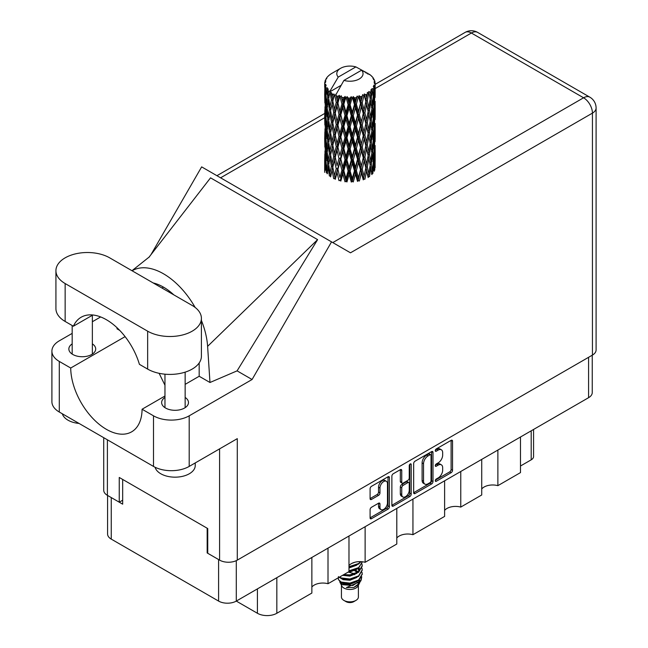 <?xml version="1.0" encoding="UTF-8"?>
<svg xmlns="http://www.w3.org/2000/svg" width="648" height="648" viewBox="0 0 648 648"><rect width="100%" height="100%" fill="white"/><g stroke="black" fill="none" stroke-linecap="round" stroke-linejoin="round"><path stroke-width="0.97" d="M386.362 481.27L384.936 480.452A5.297 3.062 120 0 0 382.288 480.711A5.297 3.062 120 0 0 378.537 487.199L379.963 488.025A5.297 3.062 120 0 1 383.713 481.537A5.297 3.062 120 0 1 386.362 481.27A5.297 3.062 120 0 1 387.464 483.7L387.464 502.872A5.297 3.062 120 0 1 385.147 508.202A5.297 3.062 120 0 1 381.065 509.628A5.297 3.062 120 0 1 379.963 507.198L379.963 504.006A1.985 1.142 120 0 0 379.558 503.099A1.985 1.142 120 0 0 378.562 503.196L371.49 507.279A1.985 1.142 120 0 0 370.089 509.709L370.089 517.874A1.985 1.142 120 0 0 370.494 518.781A1.985 1.142 120 0 0 371.49 518.684L388.022 509.142A1.985 1.142 120 0 0 389.424 506.712L389.424 477.592A1.985 1.142 120 0 0 389.011 476.685A1.985 1.142 120 0 0 388.022 476.782L371.49 486.324A1.985 1.142 120 0 0 370.089 488.754L370.089 498.62A1.985 1.142 120 0 0 370.494 499.527A1.985 1.142 120 0 0 371.49 499.43L378.562 495.347A1.985 1.142 120 0 0 379.963 492.917L379.963 488.025M410.225 463.96L411.213 464.527A1.385 0.802 120 0 0 410.921 463.895A1.385 0.802 120 0 0 410.225 463.96A1.385 0.802 120 0 0 409.244 465.661L409.244 477.957A1.985 1.142 120 0 1 407.843 480.379L403.153 483.092A1.985 1.142 120 0 1 402.165 483.189A1.985 1.142 120 0 1 401.752 482.282L401.752 470.472A1.985 1.142 120 0 0 401.339 469.565A1.985 1.142 120 0 0 400.351 469.662L400.326 481.456A1.985 1.142 120 0 0 400.731 482.363L402.165 483.189M413.659 463.595L413.659 492.715A1.985 1.142 120 0 0 414.072 493.622A1.985 1.142 120 0 0 415.06 493.525L431.592 483.983A1.985 1.142 120 0 0 432.994 481.553L432.994 452.434A1.985 1.142 120 0 0 432.589 451.526A1.985 1.142 120 0 0 431.592 451.624L415.06 461.174A1.985 1.142 120 0 0 413.659 463.595M592.24 355.193L592.24 392.583A12.514 7.225 180 0 1 588.578 397.694L236.293 601.085L257.418 613.275L257.418 588.886M438.178 477.916L436.25 479.026A1.385 0.802 120 0 0 435.351 480.249A1.385 0.802 120 0 0 435.561 481.359A1.385 0.802 120 0 0 436.25 481.294L451.138 472.7A1.985 1.142 120 0 0 452.539 470.27L452.539 441.15A1.985 1.142 120 0 0 452.134 440.243A1.985 1.142 120 0 0 451.138 440.34L436.25 448.934A1.385 0.802 120 0 0 435.351 450.158A1.385 0.802 120 0 0 435.561 451.267A1.385 0.802 120 0 0 436.25 451.202L438.178 450.085A6.342 3.661 120 0 1 441.353 449.777A6.342 3.661 120 0 1 442.665 452.677L442.665 455.107A6.342 3.661 120 0 1 438.178 462.866L436.25 463.984A1.385 0.802 120 0 0 435.351 465.207A1.385 0.802 120 0 0 435.561 466.317A1.385 0.802 120 0 0 436.25 466.244L438.178 465.134A6.342 3.661 120 0 1 441.353 464.819A6.342 3.661 120 0 1 442.665 467.726L442.665 470.148A6.342 3.661 120 0 1 438.178 477.916M409.811 496.562L393.271 506.104A1.985 1.142 120 0 1 392.283 506.201A1.985 1.142 120 0 1 391.87 505.294L408.378 495.736L409.811 496.562A1.985 1.142 120 0 0 411.213 494.132L411.213 464.527M393.271 506.104L391.87 505.294L391.87 476.175A1.985 1.142 120 0 1 393.271 473.753L400.351 469.662L401.752 470.472M365.124 526.702L365.124 562.302L396.795 544.02L396.795 508.413M328.01 548.127L328.01 583.726L348.98 571.625L348.98 536.026M497.875 450.06L497.875 485.66L520.49 472.603L520.49 437.003M460.76 471.485L460.76 507.084L481.723 494.983L481.723 459.383M412.946 499.09L412.946 534.697L444.617 516.407L444.617 480.808M236.293 560.642L236.293 601.085A12.514 7.225 180 0 1 218.595 601.085L111.254 539.112A12.514 7.225 180 0 1 107.584 534.001L107.584 495.453M207.741 552.623L207.174 552.955L218.595 559.548A12.514 7.225 0 0 0 218.611 559.556M207.174 552.955L207.174 528.225M111.229 497.559A12.514 7.225 0 0 0 111.254 497.575L122.674 504.168L122.674 479.439M533.563 429.454L533.563 456.532A8.076 4.666 180 0 1 531.198 459.829L520.49 466.009M276.834 577.676L276.834 613.275L311.866 593.05L311.866 557.45M348.98 565.599A12.11 6.99 180 0 1 365.124 562.302M311.866 587.023A12.11 6.99 180 0 1 328.01 583.726M276.834 613.275A13.729 7.922 180 0 1 257.418 613.275M481.723 488.957A12.11 6.99 180 0 1 497.875 485.66M444.617 510.381A12.11 6.99 180 0 1 460.76 507.084M396.795 537.994A12.11 6.99 180 0 1 412.946 534.697M441.353 464.819L439.919 464A6.342 3.661 120 0 0 436.752 464.308L438.178 465.134M435.383 465.102L436.752 464.308M441.353 449.777L439.919 448.951A6.342 3.661 120 0 0 436.752 449.267L438.178 450.085M435.383 450.06L436.752 449.267M435.383 480.152L449.712 471.874A1.985 1.142 120 0 0 451.113 469.444L451.113 440.356L452.539 441.15M413.659 492.691L430.167 483.157A1.985 1.142 120 0 0 431.568 480.735L431.568 451.64M430.053 482.606A1.385 0.802 120 0 0 431.033 480.905L431.033 455.35A1.385 0.802 120 0 0 430.75 454.71A1.385 0.802 120 0 0 430.053 454.783L428.02 455.957A6.342 3.661 120 0 0 423.541 463.717L423.541 481.189A6.342 3.661 120 0 0 424.853 484.096A6.342 3.661 120 0 0 428.02 483.781L430.053 482.606M430.75 454.71L429.316 453.884A1.385 0.802 120 0 0 428.628 453.956L430.053 454.783M424.853 484.096L423.428 483.27A6.342 3.661 120 0 1 422.107 480.37L422.107 462.891A6.342 3.661 120 0 1 426.595 455.131L428.628 453.956M409.779 464.341L409.779 493.314L411.213 494.132M401.752 494.537A5.297 3.062 120 0 0 402.845 496.967A5.297 3.062 120 0 0 406.936 495.542A5.297 3.062 120 0 0 409.244 490.212L409.244 483.457A1.985 1.142 120 0 0 408.839 482.549A1.985 1.142 120 0 0 407.843 482.647L403.153 485.36A1.985 1.142 120 0 0 401.752 487.782L401.752 494.537L400.326 493.711A5.297 3.062 120 0 0 401.42 496.141L402.845 496.967M408.839 482.549L407.406 481.723A1.985 1.142 120 0 0 406.418 481.82L407.843 482.647M400.326 493.711L400.326 486.964A1.985 1.142 120 0 1 401.728 484.534L406.418 481.82M408.378 495.736A1.985 1.142 120 0 0 409.779 493.314M381.065 509.628L379.631 508.802A5.297 3.062 120 0 1 378.537 506.372L378.537 503.213L379.963 504.006M370.089 498.596L377.136 494.521A1.985 1.142 120 0 0 378.537 492.099L378.537 487.199M370.089 517.849L386.597 508.315A1.985 1.142 120 0 0 387.998 505.885L387.998 476.798M109.682 257.839A31.493 18.184 0 0 0 65.148 257.839A31.493 18.184 0 0 0 55.922 270.694A31.493 18.184 0 0 0 65.148 283.549L147.647 331.185A31.493 18.184 0 0 0 181.967 335.121A31.493 18.184 0 0 0 201.407 318.322A31.493 18.184 0 0 0 192.189 305.467L109.682 257.839M195.242 462.923L195.242 465.515A20.185 11.656 180 0 1 189.329 473.753A20.185 11.656 180 0 1 168.763 476.588A20.185 11.656 180 0 1 155.099 467.265M79.08 423.452A20.185 11.656 180 0 1 62.346 413.789M164.965 397.443A13.422 7.752 0 0 0 161.636 402.554A13.422 7.752 0 0 0 169.922 409.714A13.422 7.752 0 0 0 184.55 408.029A13.422 7.752 0 0 0 188.479 402.554A13.422 7.752 0 0 0 185.15 397.443M72.179 343.877A13.422 7.752 0 0 0 68.85 348.98A13.422 7.752 0 0 0 77.136 356.141A13.422 7.752 0 0 0 91.765 354.464A13.422 7.752 0 0 0 95.702 348.98A13.422 7.752 0 0 0 92.364 343.877M55.922 270.694L55.922 308.602A31.493 18.184 0 0 0 65.148 321.457L73.386 326.219A50.463 29.136 -120 0 1 81.162 317.228A50.463 29.136 -120 0 1 139.409 364.33L147.647 369.093A31.493 18.184 0 0 0 181.967 373.029A31.493 18.184 0 0 0 201.407 356.238L201.407 318.322M592.434 355.088L592.434 113.125A12.514 7.225 180 0 0 596.095 108.014L596.095 349.977A12.514 7.225 180 0 1 592.434 355.088L237.29 560.123L237.29 438.647L189.192 466.422A25.232 14.572 180 0 1 153.503 466.422L59.292 412.031A25.232 14.572 180 0 1 51.905 401.728L51.905 351.127A25.232 14.572 0 0 0 59.292 361.43L59.292 412.031M51.905 351.127A25.232 14.572 0 0 1 59.292 340.824L72.179 333.388M92.364 321.732L100.651 316.945M125.096 336.628L70.713 368.024L59.292 361.43M119.694 330.375L117.013 328.82L117.086 327.791M153.503 466.422L153.503 415.822L142.082 409.228L164.965 396.017M153.503 415.822A25.232 14.572 0 0 0 189.192 415.822L252.08 379.509L237.087 370.859L209.976 382.498L199.179 376.261L185.15 384.361M148.878 257.361L210.543 177.844L317.601 239.647L207.611 346.348L209.976 382.498M237.087 370.859L317.601 239.647M252.08 379.509L331.541 241.874L201.65 166.876L150.935 254.713M122.674 500.207L119.248 502.184L107.398 495.347A12.514 7.225 180 0 1 103.729 490.236L103.729 437.684M237.29 560.123A12.514 7.225 180 0 1 219.591 560.123L207.741 553.279L207.741 528.557L119.248 477.463L119.248 502.184M331.541 241.874L350.341 252.728M70.713 368.024A50.463 29.136 -120 0 0 92.939 418.519A50.463 29.136 -120 0 0 131.633 431.835A50.463 29.136 -120 0 0 142.082 409.228M159.125 373.313L164.965 385.228M199.179 362.953L199.179 375.767A50.463 29.136 60 0 1 199.179 376.261M207.611 346.348A62.581 36.126 -120 0 0 201.407 320.428M195.137 307.436A62.581 36.126 -120 0 0 132.079 270.767M153.163 282.941A50.463 29.136 60 0 1 173.826 294.872M92.842 314.993L73.386 326.219M341.439 585.33L341.439 596.962A8.481 4.892 0 0 0 343.918 600.421L346.056 601.66A5.451 3.143 0 0 0 353.768 601.66L355.906 600.421A8.481 4.892 0 0 0 358.393 596.962L358.393 585.33M346.056 601.66L343.918 600.421A8.481 4.892 0 0 0 355.906 600.421M339.698 581.515L341.804 586.035A8.481 4.892 0 0 0 343.918 588.06A8.481 4.892 0 0 0 358.02 586.035L359.883 582.366M358.101 583.338A8.481 4.892 0 0 0 356.716 581.677M340.006 582.641L342.403 584.707L352.901 585.476L361.13 580.171L360.458 581.442L346.405 587.574L353.735 587.501L359.519 583.208M361.195 577.854L360.879 580.486M361.13 580.171L361.762 576.76M341.204 582.066A12.312 7.112 0 0 0 345.206 583.605L341.447 582.601L338.394 579.596L341.204 582.066L349.912 583.119L358.619 580.009L362.232 573.95L361.94 572.144M338.45 576.566L338.394 579.596M345.206 583.605L349.912 583.637L358.619 580.519L362.224 574.209M339.188 577.279L341.204 578.462L349.912 579.515L358.619 576.404L362.224 570.086M339.576 577.052L341.204 577.943L349.912 578.996L358.619 575.886L362.232 569.827L361.94 568.029M343.148 574.995L349.912 575.392L358.619 572.281L362.224 565.963M343.788 574.622L349.912 574.881L358.619 571.763L362.232 565.712L361.94 563.906M348.98 571.35L358.619 568.158L362.224 561.848M348.98 570.831L358.619 567.648L362.232 562.1M348.98 567.227L358.619 564.044L361.017 561.646M348.98 566.716L358.619 563.525L360.644 561.63M358.344 571.82L356.813 570.904M332.076 97.07L331.428 93.45A25.232 14.572 0 0 0 332.076 93.838A25.232 14.572 0 0 0 332.74 94.211L332.076 97.07L332.789 100.1L332.076 103.955L333.68 112.412L332.076 119.151L330.601 110.63L334.238 94.956L334.133 94.146L332.74 94.211M330.601 110.63L332.076 103.955M332.076 141.232L330.601 132.719L332.789 122.18L332.076 126.044L333.68 134.501L332.076 141.232L332.789 144.277L332.076 148.141L333.68 156.573L332.076 163.328L330.601 154.799L334.449 138.299L336.231 146.626L334.449 153.495L332.789 145.079M330.601 132.719L332.076 126.044M330.601 154.799L332.076 148.141M332.076 170.222L330.601 176.888L332.789 166.366L332.076 170.222L333.68 178.662L335.065 178.565L332.789 167.176L334.449 160.38L336.231 168.715L334.449 175.576M324.769 82.32A25.232 14.572 0 0 1 324.818 82.013L325.912 80.838L325.102 80.887A25.232 14.572 0 0 1 325.507 79.842L326.811 78.505L326.082 78.748A25.232 14.572 0 0 1 326.26 78.457L327.029 77.404A25.232 14.572 0 0 1 327.864 76.448L328.901 75.476A25.232 14.572 0 0 1 329.192 75.225L330.383 74.309A25.232 14.572 0 0 1 331.614 73.508L340.637 68.291A13.122 7.574 0 0 0 338.232 77.096L330.148 90.85L328.682 91.409L328.196 94.187L328.091 88.776L326.859 89.465L327.71 97.135L326.754 103.591L325.976 94.827L327.313 87.747L325.96 88.112L325.685 90.833L325.442 87.083L326.163 85.455L325.037 85.965L325.426 93.725L324.988 100.084L324.956 85.666L325.855 84.345L324.737 84.532L324.697 87.229L324.68 83.462L325.725 81.956L324.769 82.32L324.753 83.357M324.68 83.462A25.232 14.572 0 0 0 324.68 83.535A25.232 14.572 0 0 0 324.737 84.532M325.442 87.083A25.232 14.572 0 0 0 325.96 88.112M327.734 90.485A25.232 14.572 0 0 0 328.682 91.409M366.169 73.167L366.104 72.357A25.232 14.572 0 0 0 364.67 71.717L355.89 66.906A13.122 7.574 0 0 0 340.637 68.291M375.103 163.717L375.135 148.4M373.556 170.562L374.738 170.132L375.038 161.287L375.143 167.63M374.844 160.655L375.038 161.287M367.999 73.678L367.943 73.346A25.232 14.572 0 0 0 367.57 73.127L367.043 73.143M375.103 141.637L375.135 126.328M375.143 145.533L375.038 154.394L375.143 145.533M374.925 158.412L374.536 167.241L373.969 160.866L374.536 152.053L374.925 158.412M372.398 170.675L371.328 164.187L372.398 155.488L373.305 161.943L372.398 170.675L371.498 173.858L372.827 173.615L373.653 164.851L374.301 171.242M373.191 163.126L373.653 164.851M374.074 168.763L374.536 167.241M373.969 160.866L372.705 161.214M374.196 150.846L374.536 152.053M374.755 155.293L375.038 154.394M374.738 148.044L373.556 148.473M374.844 138.567L375.038 139.207M371.798 76.529L371.766 76.253A25.232 14.572 0 0 0 371.498 75.986L370.405 75.038A25.232 14.572 0 0 0 370.381 75.014A25.232 14.572 0 0 0 369.271 74.188L368.89 74.18M367.943 73.346L367.87 74.147M340.97 85.398L330.002 91.733L330.148 90.85M329.816 92.348A25.232 14.572 0 0 0 330.14 92.583L331.387 100.1L329.978 106.734L328.714 98.115L330.002 91.733M331.428 93.45L331.533 92.648L330.14 92.583M334.238 94.956A25.232 14.572 0 0 0 334.66 95.143L336.231 102.449L334.449 109.318L332.789 100.91M370.381 75.014L361.6 70.195L343.942 80.392L335.713 95.029L334.66 95.143M375.103 119.556L375.135 104.255M375.143 123.46L375.038 132.305L375.143 123.46M374.925 136.323L374.536 145.16L373.969 138.777L374.536 129.964L374.925 136.323M374.301 149.153L373.653 157.958L372.827 151.519L373.653 142.771L374.301 149.153M334.87 177.576L335.243 179.366L337.073 172.457L338.993 180.646L340.297 180.347L340.808 181.1L342.873 173.907L344.995 181.804L346.121 181.327L346.947 181.983L349.118 174.482L351.305 182.056L352.196 181.44L353.273 181.95L355.42 174.134L357.526 181.399L358.117 180.671L359.389 181.019L361.373 172.903L363.269 179.877L363.528 179.083L364.905 179.229L366.598 170.845L368.169 177.568L368.088 176.758L369.481 176.71L370.786 168.107L371.928 174.628M371.766 76.253L372.689 77.266A25.232 14.572 0 0 1 373.426 78.246L372.884 78.27L374.074 79.323A25.232 14.572 0 0 1 374.22 79.615L373.426 79.356L374.674 80.733A25.232 14.572 0 0 1 374.965 81.786L374.074 81.713L375.127 82.928A25.232 14.572 0 0 1 375.143 83.228L374.139 82.839L375.103 84.378L375.038 88.136L374.933 85.439L373.75 85.212L374.593 86.565L374.925 92.154L374.536 100.983L373.969 94.608L374.479 86.864L373.321 86.314L373.953 87.966L373.653 91.7L373.329 88.97L371.928 88.557L373.305 95.685L372.398 104.417L371.328 97.921L372.276 90.283L371.037 89.562L370.786 94.956L370.251 92.162L368.712 91.53L369.166 93.774L368.712 91.53M343.942 80.392A13.122 7.574 0 0 0 359.195 79.007A13.122 7.574 0 0 0 361.6 70.195M336.28 95.799A25.232 14.572 0 0 0 337.875 96.341L337.073 99.306L335.858 94.146M339.649 96.844A25.232 14.572 0 0 0 340.135 96.965L341.925 104.036L339.892 111.173L337.932 103.032L339.649 96.844L339.406 95.313L337.875 96.341M341.99 97.37A25.232 14.572 0 0 0 343.772 97.67L342.873 100.756L341.196 95.758L340.135 96.965M345.708 97.905A25.232 14.572 0 0 0 346.226 97.945L348.13 104.749L345.967 112.193L343.829 104.352L345.708 97.905L345.165 96.422L343.772 97.67M348.195 98.075A25.232 14.572 0 0 0 350.05 98.107L349.118 101.331L348.195 98.075L347.093 96.601L346.226 97.945M352.026 98.05A25.232 14.572 0 0 0 352.553 98.026L354.448 104.547L352.285 112.307L350.114 104.782L352.026 98.05L351.224 96.674L350.05 98.107M354.513 97.864A25.232 14.572 0 0 0 356.319 97.629L355.42 100.983L354.513 97.864L353.168 96.568L352.553 98.026M358.214 97.297A25.232 14.572 0 0 0 358.709 97.192L360.482 103.445L358.466 111.513L356.384 104.296L358.214 97.297L357.194 96.05L356.319 97.629M360.539 96.755A25.232 14.572 0 0 0 362.192 96.269L361.373 99.752L360.539 96.755L359.033 95.669L358.709 97.192M363.876 95.669A25.232 14.572 0 0 0 364.314 95.499L365.845 101.509L364.095 109.852L362.24 102.927L363.876 95.669L362.71 94.584L362.192 96.269M365.893 94.811A25.232 14.572 0 0 0 367.286 94.106L366.598 97.694L365.893 94.811L364.33 93.952L364.314 95.499M368.663 93.288A25.232 14.572 0 0 0 369.012 93.053L370.211 98.869L368.842 107.438L367.335 100.756L368.663 93.288L367.424 92.38L367.286 94.106M370.251 92.162A25.232 14.572 0 0 0 371.288 91.279M373.329 88.97A25.232 14.572 0 0 0 373.953 87.966M374.933 85.439A25.232 14.572 0 0 0 375.103 84.378M370.17 165.386L370.786 168.107M371.328 164.187L369.951 164.341L370.786 161.214L369.481 154.621L370.786 146.027L371.928 152.539L370.786 161.214M371.847 153.244L372.398 155.488M373.046 159.999L373.653 157.958M372.827 151.519L371.498 151.77L372.398 148.595L371.328 142.098L372.398 133.399L373.305 139.855L372.398 148.595M373.191 141.037L373.653 142.771M374.074 146.675L374.536 145.16M373.969 138.777L372.705 139.126M374.196 128.758L374.536 129.964M374.755 133.204L375.038 132.305M374.738 125.963L373.556 126.401M374.844 116.478L375.038 117.118M374.261 80.263L374.22 79.615M373.37 78.7L373.426 78.246M375.103 97.459L375.143 83.228M375.143 101.372L375.038 110.217L375.143 101.372M374.925 114.234L374.536 123.071L373.969 116.689L374.536 107.884L374.925 114.234M374.301 127.081L373.653 135.869L372.827 129.446L373.653 120.682L374.301 127.081M370.211 165.135L368.842 173.696L367.335 167.014L368.842 158.509L370.211 165.135M367.335 167.014L365.934 166.965L368.088 176.758L368.842 173.696M365.845 167.775L364.095 176.11L362.24 169.185L364.095 160.923L366.598 170.845M369.481 154.621L368.088 154.669L369.166 160.032M368.169 155.48L366.598 163.952L364.905 157.14L366.598 148.765L368.842 158.509M370.17 143.297L370.786 146.027M371.328 142.098L369.951 142.244L370.786 139.118L369.481 132.54L370.786 123.93L371.928 130.467L370.786 139.118M371.847 131.171L372.398 133.399M373.046 137.903L373.653 135.869M372.827 129.446L371.498 129.697L372.398 126.514L371.328 120.002L372.398 111.326L373.305 117.758L372.398 126.514M373.191 118.94L373.653 120.682M374.074 124.594L374.536 123.071M373.969 116.689L372.705 117.029M374.196 106.677L374.536 107.884M374.755 111.116L375.038 110.217M374.738 103.874L373.556 104.312M374.844 94.389L375.038 95.029M374.925 82.693L374.965 81.786M374.301 104.992L373.653 113.781L372.827 107.357L373.653 98.593L374.301 104.992M370.211 143.038L368.842 151.616L367.335 144.925L368.842 136.42L370.211 143.038M362.24 169.185L360.912 168.934L363.528 179.083L364.095 176.11M360.482 169.703L358.466 177.771L356.384 170.562L358.466 162.583L360.482 169.703L360.912 168.934L361.373 172.903M364.905 157.14L363.528 156.986L365.934 166.965L366.598 163.952M363.269 157.78L361.373 166.01L359.389 158.922L361.373 150.822L363.269 157.78L363.528 156.986L364.095 160.923M367.335 144.925L365.934 144.877L368.088 154.669L368.842 151.616M365.845 145.679L364.095 154.03L362.24 147.096L364.095 138.834L366.598 148.765M369.481 132.54L368.088 132.597L369.174 137.959M368.169 133.399L366.598 141.863L364.905 135.067L366.598 126.676L368.842 136.42M370.17 121.208L370.786 123.93M371.328 120.002L369.951 120.155L370.786 117.037L369.481 110.46L370.786 101.841L371.928 108.378L370.786 117.037M371.847 109.083L372.398 111.326M373.046 115.814L373.653 113.781M372.827 107.357L371.498 107.609L372.398 104.417M373.191 96.86L373.653 98.593M374.074 102.505L374.536 100.983M373.969 94.608L372.705 94.948M374.755 89.035L375.038 88.136M370.211 120.949L368.842 129.535L367.335 122.837L368.842 114.34L370.211 120.949M356.384 170.562L355.201 170.124L358.117 180.671L358.466 177.771M354.448 170.805L352.285 178.565L350.114 171.048L352.285 163.377L354.448 170.805L355.201 170.124L355.42 174.134M359.389 158.922L358.117 158.582L360.912 168.934L361.373 166.01M357.526 159.311L355.42 167.241L353.273 159.862L355.42 152.053L357.526 159.311L358.117 158.582L358.466 162.583M362.24 147.096L360.912 146.845L363.528 156.986L364.095 154.03M360.482 147.614L358.466 155.69L356.384 148.465L358.466 140.494L360.482 147.614L360.912 146.845L361.373 150.822M364.905 135.067L363.528 134.914L365.934 144.877L366.598 141.863M363.269 135.707L361.373 143.913L359.389 136.85L361.373 128.725L363.269 135.707L363.528 134.914L364.095 138.834M367.335 122.837L365.934 122.78L368.088 132.597L368.842 129.535M365.845 123.59L364.095 131.949L362.24 125.007L364.095 116.762L366.598 126.676M369.481 110.46L368.088 110.508L369.174 115.887M368.169 111.31L366.598 119.775L364.905 112.979L366.598 104.579L368.842 114.34M370.17 99.128L370.786 101.841M371.328 97.921L369.951 98.075L370.786 94.956M373.046 93.741L373.653 91.7M350.114 171.048L349.151 170.456L352.196 181.44L352.285 178.565M348.13 171.007L345.967 178.451L343.829 170.618L345.967 163.264L348.13 171.007L349.151 170.456L349.118 174.482M353.273 159.862L352.196 159.343L355.201 170.124L355.42 167.241M351.305 159.967L349.118 167.589L346.947 159.894L349.118 152.402L351.305 159.967L352.196 159.343L352.285 163.377M356.384 148.465L355.201 148.036L358.117 158.582L358.466 155.69M354.448 148.716L352.285 156.484L350.114 148.951L352.285 141.288L354.448 148.716L355.201 148.036L355.42 152.053M359.389 136.85L358.117 136.501L360.912 146.845L361.373 143.913M357.526 137.238L355.42 145.152L353.273 137.781L355.42 129.964L357.526 137.238L358.117 136.501L358.466 140.494M362.24 125.007L360.912 124.756L363.528 134.914L364.095 131.949M360.482 125.526L358.466 133.601L356.384 126.376L358.466 118.414L360.482 125.526L360.912 124.756L361.373 128.725M364.905 112.979L363.528 112.825L365.934 122.78L366.598 119.775M363.269 113.619L361.373 121.832L359.389 114.761L361.373 106.637L363.269 113.619L363.528 112.825L364.095 116.762M367.335 100.756L365.934 100.707L368.088 110.508L368.842 107.438M365.845 101.509L366.598 104.579M343.829 170.618L343.156 169.906L346.121 181.327L345.967 178.451M341.925 170.294L339.892 177.431L337.932 169.298L339.892 162.243L341.925 170.294L343.156 169.906L342.873 173.907M346.947 159.894L346.121 159.238L349.151 170.456L349.118 167.589M344.995 159.708L342.873 167.014L340.808 159.011L342.873 151.826L344.995 159.708L346.121 159.238L345.967 163.264M350.114 148.951L349.151 148.368L352.196 159.343L352.285 156.484M348.13 148.918L345.967 156.371L343.829 148.522L345.967 141.175L348.13 148.918L349.151 148.368L349.118 152.402M353.273 137.781L352.196 137.271L355.201 148.036L355.42 145.152M351.305 137.894L349.118 145.492L346.947 137.813L349.118 130.305L351.305 137.894L352.196 137.271L352.285 141.288M356.384 126.376L355.201 125.939L358.117 136.501L358.466 133.601M354.448 126.627L352.285 134.403L350.114 126.862L352.285 119.216L354.448 126.627L355.201 125.939L355.42 129.964M359.389 114.761L358.117 114.413L360.912 124.756L361.373 121.832M357.526 115.15L355.42 123.063L353.273 115.7L355.42 107.876L357.526 115.15L358.117 114.413L358.466 118.414M362.24 102.927L360.912 102.676L363.528 112.825L364.095 109.852M360.482 103.445L360.912 102.676L361.373 106.637M364.33 93.952L365.934 100.707L366.598 97.694M337.932 169.298L339.892 177.431M336.231 168.715L337.584 168.512L337.073 172.457M340.808 159.011L343.156 169.906L342.873 167.014M338.993 158.558L337.073 165.564L335.243 157.278L337.073 150.377L338.993 158.558L340.297 158.258L339.892 162.243M343.829 148.522L343.156 147.817L346.121 159.238L345.967 156.371M341.925 148.206L339.892 155.35L337.932 147.209L339.892 140.154L341.925 148.206L343.156 147.817L342.873 151.826M346.947 137.813L346.121 137.157L349.151 148.368L349.118 145.492M344.995 137.635L342.873 144.925L340.808 136.931L342.873 129.738L344.995 137.635L346.121 137.157L345.967 141.175M350.114 126.862L349.151 126.271L352.196 137.271L352.285 134.403M348.13 126.822L345.967 134.29L343.829 126.433L345.967 119.094L348.13 126.822L349.151 126.271L349.118 130.305M353.273 115.7L352.196 115.182L355.201 125.939L355.42 123.063M351.305 115.806L349.118 123.412L346.947 115.725L349.118 108.216L351.305 115.806L352.196 115.182L352.285 119.216M356.384 104.296L355.201 103.866L358.117 114.413L358.466 111.513M354.448 104.547L355.201 103.866L355.42 107.876M359.033 95.669L360.912 102.676L361.373 99.752M332.789 167.176L332.076 163.328M335.243 157.278L337.073 165.564M333.68 156.573L335.065 156.476L334.449 160.38M337.932 147.209L339.892 155.35M336.231 146.626L337.584 146.424L337.073 150.377M340.808 136.931L343.156 147.817L342.873 144.925M338.993 136.477L337.073 143.475L335.243 135.197L337.073 128.288L338.993 136.477L340.297 136.177L339.892 140.154M343.829 126.433L343.156 125.72L346.121 137.157L345.967 134.29M341.925 126.109L339.892 133.269L337.932 125.113L339.892 118.082L341.925 126.109L343.156 125.72L342.873 129.738M346.947 115.725L346.121 115.069L349.151 126.271L349.118 123.412M344.995 115.547L342.873 122.837L340.808 114.842L342.873 107.649L344.995 115.547L346.121 115.069L345.967 119.094M350.114 104.782L349.151 104.19L352.196 115.182L352.285 112.307M348.13 104.749L349.151 104.19L349.118 108.216M353.168 96.568L355.201 103.866L355.42 100.983M331.387 166.366L329.978 172.992L328.714 164.381L329.978 157.804L331.387 166.366L332.789 166.366L335.065 156.476L334.449 153.495M327.167 173.818L328.196 167.338L329.387 175.981L330.772 176.086L329.978 172.992M328.779 164.859L328.196 167.338M330.601 154.84L329.978 157.804M334.878 155.512L335.065 156.476L337.584 146.424L337.073 143.475M335.243 135.197L337.584 146.424L340.297 136.177L339.892 133.269M333.68 134.501L335.065 134.395L334.449 138.299M337.932 125.113L340.297 136.177L343.156 125.72L342.873 122.837M336.231 124.529L334.449 131.406L332.789 122.99L334.449 116.219L336.231 124.529L337.584 124.327L337.073 128.288M340.808 114.842L343.156 125.72L346.121 115.069L345.967 112.193M338.993 114.388L337.073 121.387L335.243 113.108L337.073 106.191L338.993 114.388L340.297 114.097L339.892 118.082M343.829 104.352L343.156 103.648L346.121 115.069L349.151 104.19L349.118 101.331M341.925 104.036L343.156 103.648L342.873 107.649M347.093 96.601L349.151 104.19L351.224 96.674M331.387 144.277L329.978 150.911L328.714 142.285L329.978 135.716L331.387 144.277L332.789 144.277L335.065 134.395L334.449 131.406M329.387 153.892L328.196 160.445L327.167 151.729L328.196 145.257L329.387 153.892L330.772 153.997L329.978 150.911M327.71 163.393L326.754 169.849L325.976 161.085L326.754 154.661L327.71 163.393L329.062 163.596L328.196 160.445M325.166 170.351L325.685 163.984L326.381 172.773L327.686 173.065M326.09 162.51L325.685 163.984M327.418 172.117L326.754 169.849M327.272 152.669L326.754 154.661M328.779 142.771L328.196 145.257M330.601 132.759L329.978 135.716M334.878 133.423L335.065 134.395L337.584 124.327L337.073 121.387M332.789 122.99L332.076 119.151M335.243 113.108L337.584 124.327L340.297 114.097L339.892 111.173M333.68 112.412L335.065 112.307L334.449 116.219M337.932 103.032L340.297 114.097L343.156 103.648L342.873 100.756M336.231 102.449L337.584 102.254L337.073 106.191M341.196 95.758L343.156 103.648L345.165 96.422M331.387 122.18L329.978 128.822L328.714 120.196L329.978 113.635L331.387 122.18L332.789 122.18L335.065 112.307L334.449 109.318M329.387 131.819L328.196 138.348L327.167 129.649L328.196 123.161L329.387 131.819L330.772 131.917L329.978 128.822M327.71 141.304L326.754 147.768L325.976 138.996L326.754 132.573L327.71 141.304L329.062 141.507L328.196 138.348M326.381 150.676L325.685 157.091L325.166 148.262L325.685 141.904L326.381 150.676L327.686 150.976M325.426 159.991L324.988 166.342L324.988 151.154L325.426 159.991L326.649 160.38M324.68 172.352L324.697 160.38L325.231 169.387M325.369 167.565L324.988 166.342M325.264 150.223L324.988 151.154M326.228 158.882L325.685 157.091M326.09 140.43L325.685 141.904M327.418 150.028L326.754 147.768M327.272 130.588L326.754 132.573M328.779 120.674L328.196 123.161M330.601 110.67L329.978 113.635M334.87 111.318L335.065 112.307L337.584 102.254L337.073 99.306M335.883 94.243L337.584 102.254L339.406 95.313M329.387 109.731L328.196 116.267L327.167 107.56L328.196 101.072L329.387 109.731L330.772 109.828L329.978 106.734M327.71 119.208L326.754 125.68L325.976 116.899L326.754 110.492L327.71 119.208L329.062 119.41L328.196 116.267M326.381 128.604L325.685 134.995L325.166 126.19L325.685 119.807L326.381 128.604L327.686 128.903M325.426 137.894L324.988 144.261L324.988 129.065L325.426 137.894L326.649 138.283M324.859 147.137L324.697 138.299L325.231 147.29M324.859 154.013L324.729 160.267M325.369 145.484L324.988 144.261M325.264 128.142L324.988 129.065M326.228 136.785L325.685 134.995M326.09 118.333L325.685 119.807M327.418 127.948L326.754 125.68M327.272 108.508L326.754 110.492M328.779 98.593L328.196 101.072M331.387 100.1L332.789 100.1L334.133 94.146M326.381 106.515L325.685 112.914L325.166 104.101L325.685 97.718L326.381 106.515L327.686 106.815M325.426 115.806L324.988 122.172L324.988 106.985L325.426 115.806L326.649 116.195M324.859 125.056L324.697 116.203L325.231 125.218M324.859 131.917L324.729 138.186M325.369 123.404L324.988 122.172M325.264 106.061L324.988 106.985M326.228 114.696L325.685 112.914M326.09 96.244L325.685 97.718M327.418 105.859L326.754 103.591M355.89 66.906L338.232 77.096M327.71 97.135L329.062 97.33L328.196 94.187M324.859 102.967L324.697 94.114L325.231 103.129M324.859 109.836L324.729 116.089M325.369 101.307L324.988 100.084M325.426 93.725L326.649 94.114M326.228 92.624L325.685 90.833M324.859 87.755L324.729 94.001M325.102 80.887L325.15 81.656M326.082 78.748L326.041 79.283M353.735 587.501L356.692 585.849L358.627 583.775M359.235 582.479L359.494 579.822M359.47 580.389L359.397 579.911M354.667 574.719L354.173 574.493M341.083 578.405L343.14 579.668L349.912 580.252L356.813 577.506M358.798 570.086L357.793 568.709M348.049 572.16L349.912 572.014L356.813 569.268M351.824 563.404L354.893 562.245M358.32 583.192L359.494 579.871M354.796 573.764L348.397 572.144M359.057 569.576L358.344 568.353M340.905 582.333L343.14 583.783L349.912 584.375L356.813 581.629M357.469 572.508L354.173 570.37M342.598 575.311L349.912 576.137L356.813 573.391M358.125 572.103L359.494 568.539M348.98 567.988L356.813 565.145M357.631 571.633L355.355 569.94M357.194 96.05L335.065 178.565M362.71 94.584L355.201 125.939L340.297 180.347M364.84 106.377L358.117 136.501L346.121 181.327M364.84 128.458L358.117 158.582L352.196 181.44M364.84 150.571L358.117 180.671M364.832 172.668L363.528 179.083M588.578 397.694L588.578 357.307M218.595 601.085L218.595 559.548M111.254 497.575L111.254 539.112M531.198 459.829L531.198 430.823M435.27 465.677L436.25 466.244M435.27 450.635L436.25 451.202M451.113 469.444L452.539 470.27M449.712 471.874L451.138 472.7M435.27 480.727L436.25 481.294M431.592 451.624L432.994 452.434M431.568 480.735L432.994 481.553M430.167 483.157L431.592 483.983M413.659 492.715L415.06 493.525M426.595 455.131L428.02 455.957M422.107 462.891L423.541 463.717M422.107 480.37L423.541 481.189M400.326 481.456L401.752 482.282M401.728 484.534L403.153 485.36M400.326 486.964L401.752 487.782M378.537 506.372L379.963 507.198M378.537 492.099L379.963 492.917M377.136 494.521L378.562 495.347M370.089 498.62L371.49 499.43M388.022 476.782L389.424 477.592M387.998 505.885L389.424 506.712M386.597 508.315L388.022 509.142M370.089 517.874L371.49 518.684M332.789 242.587L583.581 97.791L471.388 33.024L375.151 88.582M324.68 117.717L220.587 177.819M219.591 560.123L219.591 448.87M107.398 439.798L107.398 495.347M189.192 415.822L189.192 466.422M596.095 108.014A12.514 12.514 0 0 0 589.842 97.176A12.514 7.225 120 0 0 583.581 97.791A12.514 7.225 60 0 1 592.434 113.125L350.487 252.809M163.499 287.137L161.968 288.02M465.126 32.4A12.514 7.225 60 0 1 471.388 33.024A12.514 7.225 120 0 1 477.641 32.4A12.514 12.514 0 0 0 465.126 32.4L375.143 84.353M147.647 369.093L147.647 331.185M65.148 321.457L65.148 283.549M72.179 325.523L72.179 354.091M164.965 374.188L164.965 407.657M149.526 256.754L131.981 270.71M324.689 113.481L216.926 175.697M589.842 97.176L477.641 32.4M185.15 372.146L185.15 407.657M92.364 315.26L92.364 354.091M362.232 574.468L362.232 573.95M362.232 570.345L362.232 569.827M362.232 566.222L362.232 565.712M375.151 161.303L375.151 151.64M375.151 139.223L375.151 129.543M375.151 117.134L375.151 107.463M375.151 95.037L375.151 85.382"/></g></svg>
